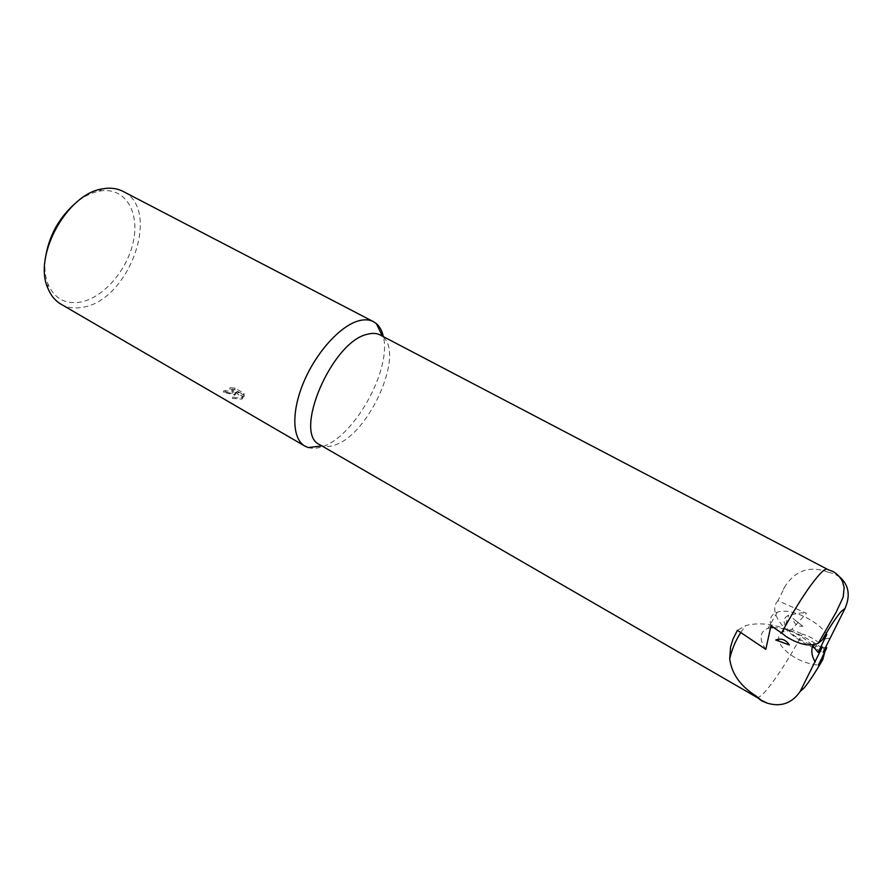 <?xml version="1.0" encoding="UTF-8"?>
<svg xmlns="http://www.w3.org/2000/svg" width="893" height="893" viewBox="0 0 893 893"><rect width="100%" height="100%" fill="white"/><g stroke="black" fill="none" stroke-linecap="round" stroke-linejoin="round"><path stroke-width="0.67" stroke-dasharray="4.46 3.35" d="M839.643 576.923L833.917 573.686L828.302 572.234L827.32 569.243M756.795 697.321L757.264 697.489C758.827 697.645 761.416 695.725 765.044 691.74C775.637 679.484 788.095 660.251 802.439 634.041L807.998 636.073C817.709 640.582 823.313 645.829 824.808 651.823M319.75 444.669L322.429 445.853C326.224 447.002 330.555 446.656 335.422 444.837C369.389 433.965 405.109 353.215 382.584 336.616L380.161 334.975M828.302 572.234C810.375 565.548 796.11 570.024 785.505 585.652L777.915 600.699L806.468 613.29L791.734 629.42L802.439 634.041M308.208 447.572C312.606 448.855 317.584 448.465 323.166 446.388C355.034 435.795 391.67 369.032 383.376 336.661M233.72 394.695L235.864 393.668L232.459 398.412L241.411 399.138L242.505 398.646L236.634 392.842L243.834 396.994L243.543 394.739L234.68 389.638L229.724 389.181C232.783 390.263 233.832 391.458 232.85 392.775L231.343 393.311L225.404 391.893L223.406 392.261L233.72 394.695M60.936 304.145C67.288 307.739 74.476 308.788 82.513 307.292C129.027 300.896 162.068 209.509 123.033 191.392M45.275 259.082C44.293 268.514 45.186 276.808 47.943 283.963C54.361 298.474 65.2 304.524 80.459 302.113C103.521 297.871 127.453 269.999 133.381 241.344C139.621 212.679 126.036 188.356 102.427 190.7L99.023 191.191C91.499 192.687 84.02 196.371 76.575 202.253M770.503 627.779L767.98 628.382C760.78 631.094 759.217 636.742 763.281 645.326L765.814 649.367M825.299 647.659C799.28 645.806 773.438 622.064 788.698 615.143L801.456 612.855L806.468 613.29M230.104 387.696L235.049 388.154L243.923 393.255L244.213 395.51L237.002 391.357L242.885 397.162C240.541 398.356 237.192 398.278 232.839 396.905L235.998 392.418C232.794 393.925 228.72 393.378 223.786 390.766L233.218 391.301C234.2 389.984 233.162 388.779 230.104 387.696L229.724 389.181M225.773 390.408L225.404 391.893M243.923 393.255L243.543 394.739M235.049 388.154L234.68 389.638M223.786 390.766L223.406 392.261M236.243 392.183L235.864 393.668M244.213 395.51L243.834 396.994M237.002 391.357L236.634 392.842M242.885 397.162L242.505 398.646M232.839 396.905L232.459 398.412M802.919 626.294L792.928 618.425C794.044 624.017 797.371 626.64 802.919 626.294L792.928 618.425M791.734 629.42L783.194 631.864C768.08 639.221 792.549 663.108 818.412 665.073M770.983 625.736C769.04 618.927 771.139 614.395 777.29 612.163C789.658 607.508 816.57 619.508 826.84 634.365M811.983 644.925C799.715 633.762 786.9 627.958 773.55 627.5M777.915 600.699C767.422 611.917 783.887 634.599 814.829 648.43L823.145 652.225M821.906 647.86L814.048 642.737C787.593 626.44 764.843 620.702 745.789 625.546L737.406 630.313M829.787 638.182C822.286 638.741 817.296 642.156 814.829 648.43M785.505 585.652L781.565 592.36M812.697 645.639L814.048 642.737M235.629 393.891L235.998 392.418M232.85 392.775L233.218 391.301M783.194 631.864L788.698 615.143M777.29 612.163L767.98 628.382M740.744 632.545L745.789 625.546M47.943 283.963L47.82 288.093M99.023 191.191L102.449 188.892"/><path stroke-width="1.34" d="M827.32 569.243C826.17 568.651 824.083 569.846 821.069 572.804C810.777 583.642 797.594 603.69 781.52 632.936L786.521 636.832C799.793 644.846 810.42 646.945 818.39 643.139L822.23 640.002L826.84 634.365L818.155 652.426L821.906 647.86L800.195 691.416C791.979 703.304 781.018 707.223 767.299 703.171L761.093 700.112L755.98 695.948L756.795 697.321L319.75 444.669C292.457 433.797 332.006 341.059 367.581 334.228C372.481 332.91 376.667 333.167 380.161 334.975L827.32 569.243M383.376 336.661C382.126 330.979 379.815 326.648 376.433 323.679L373.441 321.659C369.479 319.605 364.746 319.281 359.232 320.665C341.059 325.141 316.814 351.396 304.044 381.333C291.174 411.282 292.1 438.954 304.904 446.12L308.208 447.572L321.893 445.908M373.441 321.659L123.033 191.392C118.021 188.803 112.373 187.787 106.077 188.356L102.449 188.892C67.221 193.535 32.918 255.833 47.82 288.093C50.745 295.382 55.109 300.729 60.936 304.145L304.904 446.12M755.98 695.948C740.42 686.114 731.668 673.757 729.704 658.878L730.552 647.034L733.019 639.02L737.406 630.313L765.814 649.367L770.983 625.736L781.52 632.936M789.334 644.947L775.738 639.991C781.33 637.97 785.862 639.634 789.334 644.947L775.738 639.991M824.808 651.823L822.81 659.536L818.412 665.073L826.762 647.782L825.299 647.659M826.762 647.782L823.145 652.225L844.968 608.524C850.627 595.497 848.852 584.96 839.643 576.923M818.155 652.426L811.983 644.925M773.55 627.5L770.503 627.779M76.575 202.253C58.994 217.256 48.568 236.198 45.275 259.082M844.968 608.524L841.306 611.314C836.574 616.706 830.222 626.261 822.23 640.002M800.195 691.416L804.258 687.789C809.147 681.872 815.331 672.462 822.81 659.536M815.209 662.048C811.849 656.467 811.011 650.997 812.697 645.639M730.552 647.034L733.019 639.02M818.39 643.139L836.194 612.14L843.204 597.06L844.131 587.594L842.624 581.879C840.559 577.47 837.355 574.02 833.002 571.498L827.711 569.555M767.299 703.171L761.729 700.916L757.264 697.489M382.349 336.125L376.433 323.679M729.704 658.878C731.892 649.39 735.564 640.616 740.744 632.545"/></g></svg>
